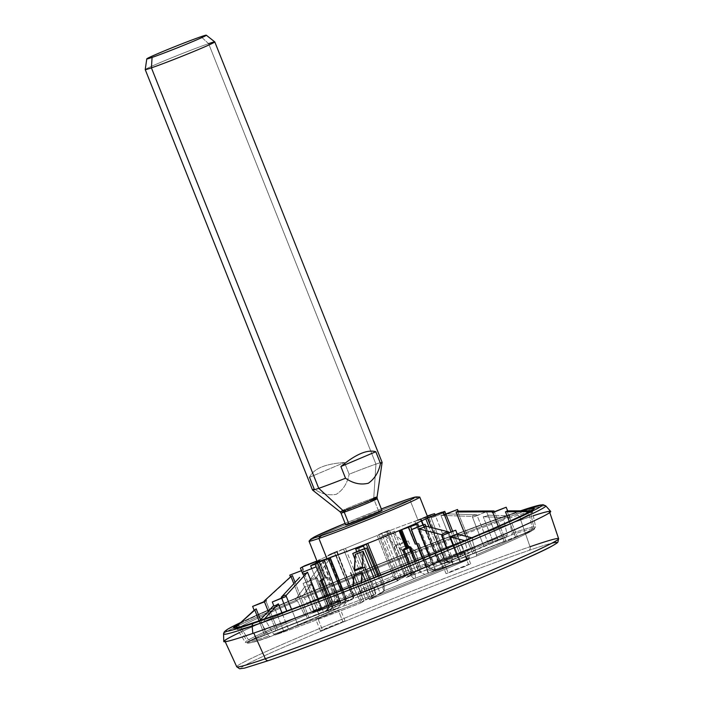 <?xml version="1.0" encoding="UTF-8"?>
<svg xmlns="http://www.w3.org/2000/svg" width="704" height="704" viewBox="0 0 704 704"><rect width="100%" height="100%" fill="white"/><g stroke="black" fill="none" stroke-linecap="round" stroke-linejoin="round"><path stroke-width="0.53" stroke-dasharray="3.52 2.64" d="M239.36 632.694A175.947 5.667 158.3 0 1 373.771 575.793A175.947 5.667 158.3 0 1 521.673 519.614A175.947 5.667 158.3 0 1 533.298 515.724M520.722 520.018A174.698 5.623 -21.7 0 0 294.862 608.265A174.698 5.623 -21.7 0 0 253.774 633.01A174.698 5.623 -21.7 0 0 479.635 544.773A174.698 5.623 -21.7 0 0 520.722 520.018A174.698 5.623 -21.7 0 0 337.726 590.436A174.698 5.623 -21.7 0 0 224.937 641.115A174.698 5.623 -21.7 0 0 253.774 633.01L253.774 633.01A174.698 5.623 -21.7 0 0 436.498 562.707A174.698 5.623 -21.7 0 0 549.569 511.931A174.698 5.623 -21.7 0 0 520.722 520.018L530.024 546.726L520.722 520.018M517.141 513.946A173.395 5.579 -21.7 0 0 336.547 583.414A173.395 5.579 -21.7 0 0 223.538 634.066A173.395 5.579 158.3 0 1 336.547 583.414A173.395 5.579 158.3 0 1 517.141 513.946A3.124 2.587 71 0 0 514.281 512.934A3.124 2.587 71 0 0 514.149 512.987A170.465 5.491 -21.7 0 0 240.821 622.45A170.465 5.491 158.3 0 1 514.149 512.987A170.465 5.491 158.3 0 1 520.529 510.822A170.465 5.491 -21.7 0 0 514.149 512.987A3.124 2.587 -109 0 1 514.281 512.934A3.124 2.587 -109 0 1 517.141 513.946A173.395 5.579 158.3 0 1 545.741 505.85A173.395 5.579 -21.7 0 0 517.141 513.946L521.673 519.614L517.141 513.946M223.758 641.502A175.947 5.667 158.3 0 1 338.422 590.102A175.947 5.667 158.3 0 1 521.673 519.614A175.947 5.667 158.3 0 1 550.686 511.403M254.769 609.963L256.159 608.854L266.226 634.339L250.378 640.534A154.669 4.981 158.3 0 1 305.598 615.393L314.767 612.242L304.876 586.67C306.381 586.705 308.642 585.754 311.661 583.801L321.922 609.215L312.752 612.366L311.45 611.45L304.33 597.898L301.734 596.077A161.955 5.21 158.3 0 1 406.701 553.511L406.261 553.766L399.546 548.161L407.669 544.993L418.044 570.363L420.922 568.63L414.955 550.282A161.955 5.21 158.3 0 1 505.208 516.578L503.202 517.422L483.234 516.771C486.526 516.252 488.092 515.715 487.925 515.152L498.282 540.549L511.526 534.934L512.222 533.245L508.596 518.32L509.978 514.941A161.955 5.21 158.3 0 1 522.588 510.814A161.955 5.21 -21.7 0 0 509.978 514.941L507.98 515.786A159.333 5.13 -21.7 0 0 503.202 517.422L505.208 516.578A161.955 5.21 -21.7 0 0 414.955 550.282L414.515 550.546A159.333 5.13 -21.7 0 0 406.261 553.766L406.701 553.511A161.955 5.21 -21.7 0 0 301.734 596.077L303.125 595.593A159.333 5.13 -21.7 0 0 296.226 598.514L294.835 598.99A161.955 5.21 -21.7 0 0 238.806 624.298A161.955 5.21 158.3 0 1 294.835 598.99L297.405 600.838A158.884 5.113 -21.7 0 0 240.416 626.78L236.65 625.486L240.416 626.78L248.494 639.892L240.416 626.78A158.884 5.113 -21.7 0 1 297.405 600.838L294.835 598.99L296.226 598.514L304.876 586.67L314.767 612.242L352.431 599.298A66.202 2.13 -21.7 0 0 334.022 607.534A17.107 0.554 -21.7 0 0 326.762 610.694L320.417 613.175L302.861 569.835L301.321 570.363L302.861 569.835L302.069 567.09L302.861 569.835L303.503 569.686L301.444 570.689L302.861 569.835L320.417 613.175L277.64 629.886L265.936 600.996L264.343 601.542L266.622 600.829L264.466 601.876L265.936 600.996L277.64 629.886L266.226 634.339L334.11 607.508A6.239 2.675 67.4 0 1 334.022 607.534A17.107 0.554 -21.7 0 0 326.762 610.694L330.81 605.854L326.762 610.694M238.146 624.897L239.043 624.545A159.333 5.13 -21.7 0 0 237.547 625.451A159.333 5.13 158.3 0 1 239.043 624.545L256.159 608.854L238.146 624.897M360.95 602.95L363.827 601.207L353.936 575.643L363.827 601.207L360.95 602.95L352.854 585.948L360.95 602.95A154.669 4.981 158.3 0 1 275.29 634.929L342.954 606.294A66.202 2.13 -21.7 0 0 375.672 594.07L373.683 595.267L356.734 551.69L373.683 595.267L365.904 599.958L354.605 570.909L365.904 599.958L361.9 601.797L375.672 594.07L375.663 591.51L375.672 594.07A66.202 2.13 -21.7 0 1 342.954 606.294L324.289 614.196L318.314 599.227L324.289 614.196L298.074 625.293L291.535 609.259L298.074 625.293L288.534 629.323L281.926 612.77L288.534 629.323L275.29 634.929L273.636 634.234L265.91 621.042L262.601 619.652L265.91 621.042A158.884 5.113 -21.7 0 0 354.297 588.042A158.884 5.113 -21.7 0 1 265.91 621.042L273.636 634.234A156.209 5.025 -21.7 0 0 360.228 601.902A156.209 5.025 158.3 0 1 273.636 634.234L275.22 634.955C297.062 627.352 325.635 616.686 360.941 602.95L360.95 602.95A154.669 4.981 158.3 0 1 275.29 634.929M362.657 567.758L374.458 596.614L376.394 596.033L372.39 597.863L365.517 580.985L372.39 597.863L380.169 593.182L373.868 577.702L380.169 593.182L384.173 591.342L374.458 596.614L362.657 567.758M355.3 554.374L371.615 596.517L355.3 554.374M364.54 548.636L376.068 576.831M358.486 547.052L375.663 591.51L373.217 588.174A59.963 1.927 158.3 0 1 346.254 598.242L345.778 602.668L340.982 590.55L345.778 602.668L342.954 606.294L345.778 602.668L346.254 598.242L342.91 589.802L346.254 598.242A59.963 1.927 158.3 0 0 373.217 588.174L357.456 547.395L373.217 588.174L375.663 591.51L358.486 547.052M446.978 548.134L453.35 564.626L459.95 562.355L453.332 545.494L459.95 562.355L435.204 570.856L429.167 555.474L435.204 570.856L424.934 574.394A17.107 0.554 -21.7 0 1 414.674 578.468A6.239 2.332 -112.4 0 1 410.15 573.408C412.57 575.458 413.934 574.913 414.26 571.771L412.377 570.698L411.118 571.19L408.25 563.974L411.118 571.19L410.15 573.408A59.963 1.927 158.3 0 1 384.234 583.862L384.234 590.726A66.202 2.13 -21.7 0 0 414.674 578.468A6.239 2.086 69 0 0 414.26 571.771L412.377 570.698L409.499 563.464L412.377 570.698L411.118 571.19L410.15 573.408C412.57 575.458 413.934 574.913 414.26 571.771L418.37 570.161L420.834 572.59L424.934 574.394L420.834 572.59L416.187 560.762L420.834 572.59L418.37 570.161L414.885 561.29L418.37 570.161L414.26 571.771A6.239 2.086 -111 0 1 414.674 578.468A6.239 2.332 67.6 0 1 410.15 573.408A59.963 1.927 158.3 0 1 384.234 583.862L384.182 588.183L379.086 575.634L384.182 588.183L384.234 590.726L382.246 591.932L384.234 590.726A66.202 2.13 -21.7 0 0 414.674 578.468A17.107 0.554 -21.7 0 0 424.934 574.394L428.604 573.126L411.734 529.505L428.604 573.126L453.35 564.626L442.103 535.542M419.778 497.121A59.585 1.918 -21.7 0 0 409.948 499.884L418.018 520.168A59.585 1.918 158.3 0 1 420.798 519.226A59.585 1.918 158.3 0 1 427.847 517.405A59.585 1.918 -21.7 0 0 420.798 519.226L437.422 559.654A59.963 1.927 158.3 0 1 444.365 557.867A59.963 1.927 158.3 0 1 444.198 558.131L427.654 517.678L444.198 558.131L446.873 561.37L452.082 561.73A66.202 2.13 -21.7 0 0 443.863 563.578L452.998 559.715L435.644 516.27L444.866 512.362L431.13 517.818L448.043 561.414L438.918 565.277A66.202 2.13 -21.7 0 0 406.199 577.5L408.179 576.303L390.553 532.972L394.513 531.159L387.561 533.667L380.785 536.624L382.738 536.026L399.626 579.647L397.637 580.844A66.202 2.13 -21.7 0 0 359.586 596.27L353.267 598.444L335.553 555.157L335.966 554.902L322.23 560.366L329.023 557.92L346.113 601.471L339.143 603.979L323.215 561.59L329.762 558.818L346.667 600.714L328.522 606.945L316.712 578.09L317.108 577.843L303.125 583.405L309.971 580.941L321.367 609.972L305.598 615.393L304.322 614.469L297.405 600.838L304.322 614.469A156.209 5.025 -21.7 0 0 248.494 639.892A156.209 5.025 158.3 0 1 304.322 614.469L305.598 615.393A154.669 4.981 158.3 0 0 250.378 640.534L248.494 639.892L250.378 640.534L266.226 634.339L260.462 619.749M421.238 518.98L427.434 516.358L421.238 518.98L439.366 563.059L437.422 559.654L420.798 519.226L421.238 518.98L439.366 563.059L437.422 559.654A59.963 1.927 158.3 0 1 444.365 557.867A59.963 1.927 158.3 0 1 444.198 558.131L446.873 561.37L428.842 517.273L446.873 561.37L452.082 561.73L463.012 557.462L452.082 561.73A66.202 2.13 -21.7 0 0 443.863 563.578L452.998 559.715L435.063 514.835L435.644 516.27L431.13 517.827L430.1 515.222L434.588 513.682L427.557 515.944L430.091 515.214L431.13 517.827L430.1 515.222M395.833 545.063L403.885 541.922L393.158 533.227L385.317 536.29L395.833 545.063L385.317 536.29L401.702 578.398L397.698 580.228L407.414 574.957L396.15 545.873L407.414 574.957L405.478 575.546L409.482 573.707L399.546 548.161L409.482 573.707L412.368 571.965L412.157 570.61A156.209 5.025 -21.7 0 0 311.45 611.45L312.752 612.366A154.669 4.981 158.3 0 1 412.368 571.965L407.123 556.213A158.884 5.113 -21.7 0 0 304.33 597.898L311.45 611.45A156.209 5.025 158.3 0 1 412.157 570.61L406.701 553.511L407.123 556.213A158.884 5.113 -21.7 0 0 304.33 597.898L301.734 596.077L303.125 595.593L311.661 583.801L321.922 609.215L328.891 606.707L312.752 612.366A154.669 4.981 158.3 0 1 412.368 571.965L401.702 578.398L385.317 536.29L393.158 533.227L410.256 575.054L419.971 569.774L415.967 571.613L404.21 542.722L408.188 540.91L394.205 546.471L396.15 545.873L395.833 545.063L403.885 541.922L393.158 533.227L410.256 575.054L412.192 574.464L408.179 576.303L389.497 530.385L386.496 531.819L404.554 575.916L404.087 571.912A59.963 1.927 158.3 0 1 431.042 561.845L434.438 564.749L416.75 520.52L427.31 516.05L414.814 521.277A59.585 1.918 158.3 0 1 418.018 520.168L409.948 499.884A59.585 1.918 -21.7 0 0 347.574 523.882A59.585 1.918 -21.7 0 0 309.056 541.182M324.042 578.662L317.011 561.29L324.042 578.67L322.502 579.207L316.193 563.086L322.502 579.207L320.804 579.867L319.37 581.425L323.673 579.911L331.786 600.794L331.382 602.721C332.939 605.158 333.467 605 332.957 602.237A59.963 1.927 158.3 0 0 339.874 600.433L340.85 604.366L338.008 607.992L340.85 604.366L323.743 559.891L340.85 604.366L340.71 602.105L324.183 559.645L339.874 600.433A59.963 1.927 158.3 0 1 332.957 602.237L323.928 578.794A59.743 1.927 158.3 0 1 324.042 578.67L317.275 561.22A59.585 1.918 -21.7 0 0 317.126 561.466A59.585 1.918 158.3 0 1 317.275 561.22A59.585 1.918 158.3 0 1 319.352 559.97A59.585 1.918 158.3 0 1 336.802 552.042A59.585 1.918 158.3 0 1 345.444 548.381A59.585 1.918 158.3 0 1 377.186 535.515A59.585 1.918 158.3 0 1 387.526 531.467A59.585 1.918 158.3 0 1 414.814 521.277A59.585 1.918 158.3 0 1 418.018 520.168M270.336 636.636A154.669 4.981 158.3 0 1 248.82 641.476L246.937 640.825L238.911 627.686A158.884 5.113 -21.7 0 0 237.248 629.279L245.335 642.374A156.209 5.025 158.3 0 1 246.937 640.825A156.209 5.025 -21.7 0 0 245.335 642.374A156.209 5.025 -21.7 0 0 268.699 635.932L261.114 622.697L268.699 635.932A156.209 5.025 158.3 0 1 245.335 642.374C246.981 644.142 255.288 642.242 270.266 636.662L268.699 635.932L270.336 636.636L283.589 631.03L273.671 605.475L283.589 631.03L328.874 611.855L319.343 615.894L302.993 573.769L319.343 615.894L270.336 636.636A154.669 4.981 158.3 0 1 248.82 641.476L325.204 611.626A17.107 0.554 -21.7 0 0 329.446 610.298A6.239 6.239 131.1 0 0 332.957 602.237L332.79 601.85M317.979 618.675L335.122 611.978L338.237 610.104L321.094 616.801L317.979 618.675L340.428 609.488L338.237 610.104L342.848 621.694L345.039 621.078L322.59 630.265L317.979 618.675L322.59 630.265L325.706 628.39L342.848 621.694L339.733 623.568L320.399 630.881L342.848 621.694L338.237 610.104L324.359 615.446L315.788 619.291L317.979 618.675M328.874 611.855L311.634 568.392L328.874 611.855L338.008 607.992L328.874 611.855M327.879 595.584L333.819 610.157L327.879 595.584M316.158 566.834L315.119 564.23M323.875 578.811A0.933 0.59 69.8 0 0 323.673 579.911L320.478 581.02L329.226 603.451L320.478 581.02A0.933 0.889 -106.1 0 1 320.954 579.814L319.37 581.425L320.478 581.02A0.933 0.889 -106.1 0 1 320.954 579.814L323.928 578.794A59.743 1.927 158.3 0 1 324.042 578.67L323.488 578.838L317.161 562.672L323.488 578.838L320.804 579.867L323.875 578.811A0.933 0.59 69.8 0 0 323.673 579.911L324.227 579.735L332.323 600.618L331.382 602.721A6.239 4.602 -109.7 0 1 329.446 610.298A66.202 2.13 -21.7 0 0 338.008 607.992A66.202 2.13 -21.7 0 1 329.446 610.298A6.239 4.602 70.3 0 0 331.382 602.721L329.226 603.451L329.27 606.786L325.204 611.626L307.454 618.57L293.814 583.695L307.454 618.57L248.82 641.476L246.937 640.825L238.911 627.686A158.884 5.113 -21.7 0 0 237.248 629.279A158.884 5.113 -21.7 0 0 261.114 622.697L257.822 621.289L261.114 622.697A158.884 5.113 -21.7 0 1 237.248 629.279L235.224 627.968M281.635 598.013L286.783 611.002M286.29 596.402L285.947 595.549M259.002 620.787L264.669 635.281L259.002 620.787M268.259 611.318L276.082 630.819L268.259 611.318M254.69 609.743L254.162 610.35M295.073 582.331L309.003 617.628L292.415 575.608L265.619 600.178L265.936 600.996M302.773 574.006L318.859 614.108L302.773 574.006M291.069 576.673L290.47 576.946M290.99 576.47L264.158 601.066L266.103 599.544L266.622 600.829M316.941 560.991L323.963 578.318L320.839 580.536L330.81 605.854L331.03 602.369L334.286 600.97L334.954 598.884L335.852 598.497L327.712 577.641L326.797 578.037L326.718 577.095L322.265 578.987L325.134 577.843L318.261 560.454L316.941 560.991M303.503 569.686L302.394 566.887L302.808 566.65L302.306 566.931M319.37 581.425L329.27 606.786L319.37 581.425M317.275 561.22A59.585 1.918 158.3 0 1 319.352 559.97L326.137 577.403A59.743 1.927 158.3 0 1 326.788 577.069L322.538 578.864A0.933 0.713 -113.9 0 0 322.212 579.973L331.03 602.369L322.212 579.973L326.797 578.037L334.954 598.884L326.797 578.037L320.839 580.536L322.538 578.864A0.933 0.713 -113.9 0 0 322.212 579.973L320.839 580.536L330.81 605.854L331.03 602.369L334.286 600.97A6.239 2.675 67.4 0 1 334.11 607.508A6.239 2.675 -112.6 0 0 334.286 600.97L334.954 598.884L335.852 598.497L337.093 599.746A59.963 1.927 158.3 0 1 352.493 592.83L354.165 596.35L352.431 599.298L346.113 601.471L328.02 555.315L343.543 549.12L361.284 593.331L359.586 596.27L397.637 580.844A66.202 2.13 -21.7 0 0 359.586 596.27L361.284 593.331L361.706 588.931L345.444 548.381L336.063 551.69A75.126 2.42 -21.7 0 0 329.578 554.435L336.063 551.69A75.126 2.42 -21.7 0 0 329.578 554.435L337.058 551.866L354.165 596.35L336.802 552.042A59.585 1.918 158.3 0 1 345.444 548.381L343.543 549.12L361.284 593.331L361.706 588.931A59.963 1.927 158.3 0 1 393.061 576.215L377.186 535.515A59.585 1.918 -21.7 0 0 345.444 548.381L361.706 588.931A59.963 1.927 158.3 0 1 393.061 576.215L397.637 580.844L399.626 579.647L381.726 533.421L388.846 530.402A75.126 2.42 -21.7 0 0 381.084 533.438L388.846 530.402A75.126 2.42 -21.7 0 0 381.084 533.438L378.734 534.855L396.035 579.242L397.637 580.844M329.578 554.435L336.802 552.042A59.585 1.918 -21.7 0 0 319.352 559.97L326.137 577.403L325.134 577.843L318.261 560.454L318.771 560.234L325.565 577.658L318.771 560.234L317.09 560.93L323.963 578.318L326.137 577.403A59.743 1.927 158.3 0 1 326.788 577.069L327.712 577.641L326.797 578.037L326.718 577.095L322.221 579.005M323.778 578.741L317.495 562.531L324.042 578.67M317.539 562.514L332.957 602.237L332.323 600.618L331.786 600.794L323.673 579.911L324.227 579.735L323.928 578.794M323.673 579.911L324.227 579.735L332.323 600.618L331.786 600.794M332.957 602.237C333.467 605 332.939 605.158 331.382 602.721L329.226 603.451L329.27 606.786L325.204 611.626A17.107 0.554 -21.7 0 0 329.446 610.298A6.239 6.239 -48.9 0 0 332.957 602.237M309.663 580.131C312.62 578.134 314.864 577.183 316.386 577.28L329.762 558.818L323.215 561.59L309.663 580.131C312.62 578.134 314.864 577.183 316.386 577.28L329.762 558.818L346.667 600.714L328.522 606.945L316.712 578.09L309.971 580.941L309.663 580.131L323.215 561.59L339.513 603.742L321.367 609.972L309.971 580.941L316.712 578.09L309.971 580.941M359.586 596.27L346.667 600.714L353.637 598.206L334.506 552.57L336.063 551.69M336.802 552.042L352.493 592.83L337.058 551.866M326.788 577.069L327.712 577.641L335.852 598.497L337.093 599.746C337.198 602.747 336.266 603.161 334.286 600.97C336.266 603.161 337.198 602.747 337.093 599.746A6.239 5.738 64 0 1 334.453 607.35A6.239 5.738 64 0 1 334.022 607.534A6.239 2.675 -112.6 0 0 334.11 607.508L334.453 607.35A6.239 5.738 -116 0 0 337.093 599.746A59.963 1.927 158.3 0 1 352.493 592.83L354.165 596.35L352.431 599.298A66.202 2.13 -21.7 0 0 334.022 607.534A6.239 5.738 -116 0 0 334.453 607.35L352.431 599.298M311.661 583.801C308.642 585.754 306.381 586.705 304.876 586.67L296.226 598.514A159.333 5.13 158.3 0 1 303.125 595.593L311.661 583.801M381.084 533.438L377.186 535.515A59.585 1.918 158.3 0 1 387.526 531.467L386.496 531.819L404.554 575.916L406.199 577.5L415.967 571.613L404.21 542.722L396.15 545.873M406.199 577.5L438.918 565.277L434.438 564.749L431.042 561.845L414.814 521.277L416.75 520.52L434.438 564.749L438.918 565.277A66.202 2.13 -21.7 0 0 406.199 577.5L404.554 575.916L404.087 571.912A59.963 1.927 158.3 0 1 431.042 561.845L414.814 521.277A59.585 1.918 -21.7 0 0 387.526 531.467L404.087 571.912L387.526 531.467L386.496 531.819L388.846 530.402M377.186 535.515L393.061 576.215L396.035 579.242L378.734 534.855L377.186 535.515M404.386 575.573L386.496 531.819M420.922 568.63A154.669 4.981 158.3 0 1 506.581 536.642L448.043 561.414L457.582 557.383L440.924 515.381C444.066 514.87 445.579 514.351 445.456 513.823L462.528 555.676L488.752 544.579L477.18 515.618L486.508 511.658L472.516 517.22L483.798 546.278L506.581 536.642L507.285 534.943L503.8 519.974A158.884 5.113 -21.7 0 0 415.413 552.974L414.955 550.282L414.515 550.546L407.669 544.993L418.044 570.363L420.922 568.63A154.669 4.981 158.3 0 1 506.581 536.642L507.285 534.943A156.209 5.025 -21.7 0 0 420.693 567.283A156.209 5.025 158.3 0 1 507.285 534.943L503.8 519.974A158.884 5.113 -21.7 0 0 415.413 552.974L420.922 568.63M443.634 561.466L460.777 554.77L463.892 552.895L446.75 559.592L443.634 561.466L466.083 552.279L463.892 552.895L468.503 564.485L470.694 563.869L448.246 573.056L443.634 561.466L448.246 573.056L451.361 571.182L468.503 564.485L465.388 566.359L446.054 573.672L468.503 564.485L463.892 552.895L450.014 558.228L441.443 562.082L443.634 561.466M407.669 544.993L399.546 548.161L406.261 553.766A159.333 5.13 158.3 0 1 414.515 550.546L407.669 544.993M505.208 516.578L503.8 519.974L505.208 516.578M486.508 511.658L487.925 515.152C488.092 515.715 486.526 516.252 483.234 516.771L493.337 542.247L483.234 516.771L503.202 517.422A159.333 5.13 158.3 0 1 507.98 515.786L487.925 515.152L498.282 540.549L488.752 544.579L477.18 515.618L472.516 517.229L472.199 516.41L440.924 515.381L457.582 557.383L483.798 546.278L472.516 517.22L477.18 515.618L472.516 517.22L472.199 516.41C472.023 515.786 473.581 515.249 476.854 514.809L445.456 513.823L462.528 555.676L452.998 559.715L511.526 534.934A154.669 4.981 158.3 0 1 533.051 530.094L463.012 557.462L474.417 553.001L457.459 511.13L458.269 511.377M443.863 563.578L439.366 563.059L443.555 563.702L450.393 561.642C448.307 560.912 447.894 563.094 444.365 557.867L427.847 517.405M438.918 565.277L448.043 561.414L431.13 517.818L435.644 516.27L431.13 517.818M456.034 511.984C458.418 511.641 458.894 511.359 457.459 511.13L474.417 553.001L505.789 540.751L494.34 511.755L505.789 540.751L517.202 536.29L506.915 510.884L517.202 536.29L533.051 530.094L533.975 528.352A156.209 5.025 -21.7 0 0 535.603 526.856A156.209 5.025 -21.7 0 0 512.222 533.245L511.526 534.934A154.669 4.981 158.3 0 1 533.051 530.094L533.975 528.352L530.798 513.33A158.884 5.113 -21.7 0 0 532.488 511.79A158.884 5.113 -21.7 0 0 508.596 518.32L512.222 533.245A156.209 5.025 158.3 0 1 535.603 526.856A156.209 5.025 158.3 0 1 533.975 528.352L530.798 513.33L532.655 509.837L530.798 513.33A158.884 5.113 -21.7 0 0 532.488 511.79A158.884 5.113 -21.7 0 0 508.596 518.32L509.978 514.941L507.98 515.786L487.925 515.152M533.051 530.094L535.603 526.856L532.488 511.79L533.051 509.45L532.127 510.11M504.231 541.684L498.23 526.319L504.231 541.684L515.645 537.231L461.454 558.395L451.062 531.819L461.454 558.395L504.231 541.684M506.915 510.884L507.786 511.157L506.915 510.884M531.494 531.036L515.645 537.231L509.282 521.374L515.645 537.231L531.494 531.036A154.669 4.981 158.3 0 1 476.274 556.178L432.08 571.366A17.107 0.554 -21.7 0 0 435.688 569.571A66.202 2.13 -21.7 0 0 450.534 562.663L461.454 558.395L450.534 562.663L445.324 562.302L450.534 562.663A66.202 2.13 -21.7 0 1 435.688 569.571A6.239 4.479 66.4 0 1 429.185 565.356L427.346 564.326L418.88 543.594L417.243 543.294A59.743 1.927 158.3 0 1 415.65 543.981L408.593 526.645L415.65 543.981L415.166 544.201L408.109 526.874L415.052 544.262L417.63 544.394L427.944 569.58L432.08 571.366L442.728 567.6L425.234 526.011L442.35 567.829L476.3 556.169C505.155 543.884 523.618 535.48 531.696 530.939L532.426 529.285L529.294 514.237L531.15 510.743L529.294 514.237L532.426 529.285A156.209 5.025 158.3 0 1 476.599 554.708L472.314 540.179A158.884 5.113 -21.7 0 0 529.294 514.237A158.884 5.113 -21.7 0 1 472.314 540.179L472.965 537.24L472.314 540.179L476.599 554.708A156.209 5.025 -21.7 0 0 532.426 529.285L531.494 531.036A154.669 4.981 158.3 0 1 476.274 556.178L476.599 554.708L476.274 556.178M465.766 536.246L472.859 553.942L465.766 536.246M445.843 513.973L452.646 531.221M427.566 565.99L427.61 566.122C429.185 568.462 429.704 568.207 429.185 565.356A59.963 1.927 158.3 0 0 442.191 559.337L445.324 562.302L431.235 527.525L445.324 562.302L442.191 559.337L429.079 526.979L442.191 559.337A59.963 1.927 158.3 0 1 429.185 565.356A6.239 4.479 -113.6 0 0 435.688 569.571A6.239 6.23 32.1 0 1 427.61 566.122L426.633 566.658L417.516 544.386A0.933 0.836 -115.4 0 0 416.39 543.814L417.243 543.294A59.743 1.927 158.3 0 1 415.65 543.981L417.252 543.294A0.933 0.933 -94 0 1 418.458 543.805L417.516 544.386L418.519 543.814L427.61 566.122C429.185 568.462 429.704 568.207 429.185 565.356L426.923 564.538L418.458 543.805L418.88 543.594L427.61 566.122A6.239 6.23 -147.9 0 0 435.688 569.571A17.107 0.554 -21.7 0 1 432.08 571.366L427.944 569.58L417.63 544.394L427.134 568.286L426.633 566.658L427.61 566.122L426.914 564.538L427.346 564.326L426.923 564.538L418.449 543.805L418.88 543.594L417.243 543.294A0.933 0.933 -94 0 1 418.458 543.805L417.534 543.224L418.519 543.814L427.513 565.866M456.72 533.958L467.104 559.328L456.72 533.958M448.835 532.69L460.504 561.598L448.835 532.69M418.255 526.742L435.758 570.099L418.255 526.742M408.188 526.909L415.272 544.227L408.188 526.909M416.249 543.884L417.516 544.386A0.933 0.836 -115.4 0 0 416.39 543.814L416.706 543.902M415.052 544.262L407.977 526.944L415.272 544.227M459.95 562.355L469.119 559.205A154.669 4.981 158.3 0 1 369.503 599.606L372.39 597.863L369.494 599.606L362.586 584.795A158.884 5.113 -21.7 0 0 465.379 543.118L466.066 540.153L465.379 543.118L469.462 557.726L465.379 543.118A158.884 5.113 -21.7 0 1 362.586 584.795L361.108 582.718L368.764 598.567A156.209 5.025 -21.7 0 0 469.462 557.726A156.209 5.025 158.3 0 1 368.764 598.567L369.503 599.606A154.669 4.981 158.3 0 0 469.119 559.205L469.462 557.726L469.119 559.205L459.95 562.355M369.494 599.606C405.337 585.543 438.557 572.079 469.154 559.196L469.119 559.205M384.234 583.862L380.644 575.018L384.234 583.862M444.418 514.826L443.775 514.976L444.418 514.826M492.879 512.635L492.193 512.802L492.879 512.635M476.854 514.809L445.456 513.823C445.579 514.351 444.066 514.87 440.924 515.381L472.199 516.41C472.023 515.786 473.581 515.249 476.854 514.809L477.18 515.618M389.497 530.385L390.553 532.972L382.738 536.026L381.726 533.421M390.553 532.972L382.738 536.026L390.553 532.972M403.885 541.922L404.21 542.722M334.506 552.57L335.553 555.157L329.023 557.92L328.02 555.315L334.506 552.57M335.553 555.157L329.023 557.92L335.553 555.157M316.386 577.28L316.712 578.09M381.348 508.974A54.595 1.76 -21.7 0 0 345.118 523.389A54.595 1.76 158.3 0 1 381.348 508.974M309.082 541.077A59.585 1.918 158.3 0 1 348.806 523.38A59.585 1.918 158.3 0 1 409.948 499.884A8.765 7.269 71 0 0 405.944 499.902A8.765 7.269 -109 0 1 409.948 499.884A59.585 1.918 158.3 0 1 419.69 497.068M345.726 524.911A19.501 0.625 158.3 0 1 358.327 519.253A19.501 0.625 158.3 0 1 378.743 511.403A19.501 0.625 -21.7 0 0 348.691 523.362M378.743 511.403L374.026 499.55A19.501 0.625 -21.7 0 0 353.61 507.399A19.501 0.625 -21.7 0 0 341.009 513.058A19.501 0.625 -21.7 0 1 353.61 507.399A19.501 0.625 -21.7 0 1 374.026 499.55L378.743 511.403A19.501 0.625 158.3 0 1 381.955 510.497M377.238 498.643A19.501 0.625 -21.7 0 0 374.026 499.55A3.115 2.587 -109 0 1 373.762 497.966A19.914 0.642 158.3 0 1 377.054 497.05M382.122 462.405A37.435 1.206 -21.7 0 0 375.936 464.121L373.762 497.966L375.936 464.121A37.435 1.206 158.3 0 1 382.114 462.378M145.226 69.573A37.435 1.206 158.3 0 1 169.734 58.599A37.435 1.206 158.3 0 1 208.613 43.648L375.936 464.121L208.613 43.648A37.435 1.206 -21.7 0 0 169.426 58.722A37.435 1.206 -21.7 0 0 145.226 69.59M309.531 477.303C313.535 468.714 325.186 463.786 344.476 462.51L349.14 474.214A37.435 1.206 158.3 0 1 375.936 464.121A37.435 1.206 -21.7 0 0 349.14 474.214L344.476 462.51C325.186 463.786 313.535 468.714 309.531 477.303L344.476 462.51L309.531 477.303L314.186 489.007C321.42 493.953 328.786 495.722 336.274 494.305C343.042 490.098 347.327 483.402 349.14 474.214C347.327 483.402 343.042 490.098 336.274 494.305C328.786 495.722 321.42 493.953 314.186 489.007A37.435 1.206 158.3 0 0 312.55 490.063M373.762 497.966A19.914 0.642 158.3 0 0 352.757 506.053A19.914 0.642 158.3 0 0 340.05 511.773A19.914 0.642 158.3 0 1 352.757 506.053A19.914 0.642 158.3 0 1 373.762 497.966A3.115 2.587 71 0 0 374.026 499.55M208.613 43.648L201.027 36.696L208.613 43.648A37.435 1.206 158.3 0 1 214.773 41.888M530.024 546.726A3.115 2.587 -109 0 1 528.739 550.475A3.115 2.587 71 0 0 530.024 546.726A173.219 5.579 -21.7 0 0 348.586 616.537A173.219 5.579 -21.7 0 0 236.746 666.794A173.219 5.579 158.3 0 1 348.586 616.537A173.219 5.579 158.3 0 1 530.024 546.726A173.219 5.579 158.3 0 1 558.624 538.701M268.814 660.493A170.104 5.474 158.3 0 1 308.818 636.398A170.104 5.474 158.3 0 1 528.739 550.475A170.104 5.474 158.3 0 1 488.734 574.578A170.104 5.474 158.3 0 1 268.814 660.493A170.104 5.474 158.3 0 1 308.818 636.398A170.104 5.474 158.3 0 1 528.739 550.475A170.104 5.474 158.3 0 1 551.892 543.162M240.838 622.433L291.782 599.922L380.213 563.675L462.15 531.881L520.511 510.822M353.619 580.457L361.9 601.797M369.6 579.383L376.394 596.033M354.983 559.222L369.679 597.106M377.951 576.083L384.173 591.342M422.946 524.946L437.818 561.106M324.368 559.592L340.604 601.806M358.512 547.026L375.549 591.131M332.816 601.911L332.323 600.618M317.108 577.843L328.891 606.707M303.125 583.405L314.398 612.48M335.966 554.902L353.637 598.206M322.23 560.366L339.143 603.979M353.936 595.021L337.313 551.795M408.188 540.91L419.971 569.774M394.205 546.471L405.478 575.546M394.513 531.159L412.192 574.464M380.785 536.624L397.698 580.228M381.172 533.394L388.934 530.358M444.866 512.362L445.474 513.858M444.303 558.404L427.654 517.686M446.556 548.31L452.98 564.863M457.274 534.098L467.474 559.09M422.374 558.246L428.234 573.364M425.814 526.152L442.728 567.6M416.856 543.954L427.064 568.119M407.933 526.979L415.008 544.298M443.775 514.976L442.666 512.186M492.193 512.802L491.682 511.518M470.694 563.869L466.083 552.279M446.054 573.672L441.443 562.082M345.039 621.078L340.428 609.488M320.399 630.881L315.788 619.291M345.118 523.389L381.348 508.966M224.937 641.115L225.218 641.731M549.569 511.931L549.78 512.574"/><path stroke-width="1.06" d="M533.298 515.724A175.947 5.667 158.3 0 1 470.703 548.583A175.947 5.667 158.3 0 1 252.815 633.415A175.947 5.667 158.3 0 1 239.36 632.694M520.511 510.822L542.925 504.662L545.741 505.85L550.686 511.403A175.947 5.667 158.3 0 1 437.897 562.179A175.947 5.667 158.3 0 1 252.815 633.415L252.182 626.094A173.395 5.579 -21.7 0 0 434.579 555.887A173.395 5.579 -21.7 0 0 545.741 505.85A173.395 5.579 158.3 0 1 434.579 555.887A173.395 5.579 158.3 0 1 252.182 626.094A3.124 2.587 -109 0 1 253.66 623.242A170.465 5.491 -21.7 0 0 469.11 539.22A170.465 5.491 -21.7 0 0 520.529 510.822A170.465 5.491 158.3 0 1 469.11 539.22A170.465 5.491 158.3 0 1 253.66 623.242A170.465 5.491 158.3 0 1 240.821 622.45A170.465 5.491 -21.7 0 0 253.66 623.242A3.124 2.587 71 0 0 252.182 626.094A173.395 5.579 158.3 0 1 223.538 634.066A173.395 5.579 -21.7 0 0 252.182 626.094L252.815 633.415A175.947 5.667 158.3 0 1 223.758 641.502L223.564 633.556L224.444 631.62L227.841 629.077L240.838 622.433M235.224 627.968C236.702 628.056 244.288 625.812 257.972 621.236L257.822 621.289A161.955 5.21 158.3 0 1 235.154 626.393L237.547 625.451L235.154 626.393A161.955 5.21 -21.7 0 0 257.822 621.289L259.829 620.444A159.333 5.13 -21.7 0 0 264.598 618.798L262.601 619.652A161.955 5.21 -21.7 0 0 352.854 585.948L353.285 585.684A159.333 5.13 -21.7 0 0 361.539 582.454L361.108 582.718A161.955 5.21 -21.7 0 0 466.066 540.153L464.684 540.628A159.333 5.13 -21.7 0 0 471.583 537.715L472.965 537.24A161.955 5.21 -21.7 0 0 531.15 510.743L528.757 511.676A159.333 5.13 -21.7 0 0 530.262 510.778L532.655 509.837A161.955 5.21 -21.7 0 0 522.588 510.814A161.955 5.21 158.3 0 1 532.655 509.837L533.051 509.45M238.806 624.298A161.955 5.21 -21.7 0 0 236.65 625.486L238.146 624.897L236.65 625.486A161.955 5.21 158.3 0 1 238.806 624.298M262.865 619.555L262.733 619.599C285.622 611.635 315.665 600.415 352.871 585.939L353.936 575.643L362.05 572.466L353.936 575.643L353.285 585.684A159.333 5.13 158.3 0 0 361.539 582.454L362.05 572.466L365.517 580.985L362.05 572.466L361.108 582.718A161.955 5.21 158.3 0 0 466.066 540.153L464.684 540.628L449.935 536.826L453.332 545.494L449.935 536.826C453.464 536.166 455.726 535.207 456.72 533.958C455.726 535.207 453.464 536.166 449.935 536.826L464.684 540.628A159.333 5.13 158.3 0 0 471.583 537.715L456.72 533.958L471.583 537.715L472.903 537.258C503.378 524.286 522.667 515.513 530.754 510.937L528.757 511.676L505.437 511.773L509.282 521.374L505.437 511.773C507.945 511.438 508.438 511.139 506.915 510.884C508.438 511.139 507.945 511.438 505.437 511.773L528.757 511.676A159.333 5.13 158.3 0 0 530.262 510.778L508.367 510.884M354.605 570.909L364.61 567.16L362.657 567.758L362.331 566.949L363.132 551.311L355.3 554.374L363.132 551.311L373.868 577.702L363.132 551.311L362.331 566.949L354.288 570.09L355.3 554.374L354.605 570.909L354.288 570.09L362.331 566.949L362.657 567.758L354.605 570.909M376.068 576.831L364.54 548.636L356.734 551.69L355.722 549.085L356.734 551.69L352.766 553.502L366.502 548.038L364.54 548.636L363.493 546.049L355.722 549.085L358.486 547.052L356.136 548.46A75.126 2.42 -21.7 0 0 363.898 545.433L366.247 544.016L379.086 575.634L366.247 544.016L367.796 543.356A59.585 1.918 158.3 0 1 357.456 547.395L358.486 547.052L357.456 547.395A59.585 1.918 158.3 0 1 330.158 557.586A59.585 1.918 158.3 0 1 326.964 558.703L318.894 538.428A59.585 1.918 -21.7 0 0 381.26 514.43A59.585 1.918 -21.7 0 0 419.778 497.121L427.847 517.405A59.585 1.918 158.3 0 1 427.654 517.678A59.585 1.918 158.3 0 1 425.779 518.813A59.585 1.918 158.3 0 1 408.593 526.645A59.585 1.918 158.3 0 1 399.062 530.684A59.585 1.918 158.3 0 1 367.796 543.356A59.585 1.918 158.3 0 1 357.456 547.395A59.585 1.918 -21.7 0 1 330.158 557.586A59.585 1.918 158.3 0 1 326.964 558.703A59.585 1.918 158.3 0 1 324.183 559.645A59.585 1.918 158.3 0 1 317.126 561.466A59.585 1.918 -21.7 0 0 324.183 559.645L312.937 564.467A75.126 2.42 -21.7 0 0 317.425 562.918L330.158 557.586L342.91 589.802L330.158 557.586L328.231 558.351L340.982 590.55L328.231 558.351L310.631 565.787L323.743 559.891M364.54 548.636L356.734 551.69L364.54 548.636L363.493 546.049L355.722 549.085L356.136 548.46A75.126 2.42 -21.7 0 0 363.898 545.433L367.796 543.356A59.585 1.918 -21.7 0 0 399.062 530.684L401.702 529.654L408.531 547.078L410.881 547.246L416.187 560.762L410.881 547.246L409.517 546.735L407.502 547.466L400.655 530.042L408.918 527.173L401.702 529.654L408.531 547.078L406.006 548.064A59.743 1.927 158.3 0 1 404.105 548.856L409.517 546.735L414.885 561.29L409.552 547.756L404.105 549.877L404.158 548.83L402.846 550.378L404.105 549.877L409.499 563.464L404.105 549.877L410.881 547.246L409.552 547.756L409.13 546.894L404.158 548.83L404.105 549.877L402.846 550.378L408.25 563.974L402.846 550.378L404.105 548.856A59.743 1.927 158.3 0 0 406.006 548.064L399.062 530.684L406.006 548.064L406.965 547.668L400.039 530.288L406.965 547.668L407.502 547.466L400.655 530.042L399.062 530.684A59.585 1.918 158.3 0 0 408.593 526.645A59.585 1.918 -21.7 0 0 425.779 518.813L427.425 518.118L431.235 527.525L427.425 518.118L440.361 513.066L425.779 518.813L429.079 526.979L425.779 518.813A59.585 1.918 158.3 0 0 427.654 517.678A59.585 1.918 -21.7 0 0 427.847 517.405L427.935 517.607M420.798 519.226L421.238 518.98L420.798 519.226A59.585 1.918 158.3 0 0 418.018 520.168M427.434 516.358L432.045 514.404A75.126 2.42 -21.7 0 0 427.557 515.944L428.199 515.698L427.557 515.944A75.126 2.42 -21.7 0 1 432.045 514.404L427.434 516.358M317.539 562.514L309.056 541.182A59.585 1.918 -21.7 0 0 318.894 538.428L326.964 558.703A59.585 1.918 158.3 0 1 324.183 559.645M315.119 564.247L316.158 566.843L302.421 572.299L316.158 566.843L327.879 595.584L315.119 564.247L317.425 562.918A75.126 2.42 -21.7 0 1 312.937 564.467L310.631 565.787L311.634 568.392L310.631 565.787L315.119 564.23M318.314 599.227L307.525 572.211C304.858 573.918 303.345 574.438 302.993 573.769C303.345 574.438 304.858 573.918 307.525 572.211L285.974 595.602C285.586 594.827 284.029 595.355 281.318 597.203L299.649 577.386L281.318 597.203L281.635 598.013L281.318 597.203C284.029 595.355 285.586 594.827 285.974 595.602L307.525 572.211L318.314 599.227M286.783 611.002L281.635 598.013L272.307 601.973L286.29 596.411L285.947 595.54M291.535 609.259L286.29 596.411L291.535 609.259M281.926 612.77L278.37 603.856C275.59 605.66 274.023 606.197 273.671 605.475C274.023 606.197 275.59 605.66 278.37 603.856L281.926 612.77M272.307 601.973L273.671 605.475M281.635 598.013L286.29 596.411L281.635 598.013L286.29 596.402L285.974 595.602M352.854 585.948A161.955 5.21 158.3 0 1 262.601 619.652L264.598 618.798L278.37 603.856L264.598 618.798A159.333 5.13 158.3 0 1 259.829 620.444L273.046 606.144L259.829 620.444L257.822 621.289M235.154 626.393L238.911 627.686L235.154 626.393M254.69 609.743L259.002 620.787L254.69 609.743L237.547 625.451L256.159 608.854L260.462 619.749M264.343 601.542L252.63 606.399L264.466 601.876L268.259 611.318L264.158 601.066L290.99 576.47L293.814 583.695L290.99 576.47L264.158 601.066L264.343 601.542M290.99 576.47L292.415 575.608L295.073 582.331M301.84 567.23L300.432 568.084L301.444 570.689L289.775 575.15L301.444 570.689L302.773 574.006L300.432 568.084L304.621 565.796L316.941 560.991L304.621 565.796A75.126 2.42 -21.7 0 0 303.213 566.65L315.674 561.783L316.193 563.086L315.674 561.783L317.275 561.22M317.011 561.29L317.161 562.672L316.668 561.414L303.213 566.65A75.126 2.42 -21.7 0 1 304.621 565.796L302.069 567.09M319.352 559.97L318.771 560.234L319.352 559.97M434.588 513.682L432.045 514.404L434.588 513.682L435.063 514.835L434.588 513.682M428.199 515.698L432.045 514.404M532.655 509.837L530.262 510.778L506.915 510.884M491.682 511.518L492.554 511.834C491.031 511.509 491.524 511.218 494.014 510.946C491.524 511.218 491.031 511.509 492.554 511.834L456.034 511.984C458.418 511.641 458.894 511.359 457.459 511.13L494.014 510.946L494.34 511.755L492.879 512.635L492.554 511.834L498.23 526.319L492.879 512.635L506.185 507.232L494.34 511.755L494.014 510.946L463.549 511.095M456.034 511.984L465.766 536.246L456.034 511.984L492.554 511.834M445.843 513.973L444.418 514.826L451.062 531.819L444.418 514.826L457.512 509.511L445.843 513.973L444.787 511.386C442.578 512.01 442.103 512.292 443.379 512.239L440.361 513.066A75.126 2.42 -21.7 0 0 441.769 512.222L427.654 517.678L441.769 512.222A75.126 2.42 -21.7 0 1 440.361 513.066L443.379 512.239L444.418 514.826L443.379 512.239C442.103 512.292 442.578 512.01 444.787 511.386L445.843 513.973L444.347 514.65L445.843 513.973L452.646 531.221M530.869 510.875L531.15 510.743A161.955 5.21 158.3 0 1 472.965 537.24M442.103 535.542L455.69 530.226L448.835 532.69L448.51 531.881L425.234 526.011C424.257 527.199 422.074 528.123 418.686 528.783L429.167 555.474L418.686 528.783C422.074 528.123 424.257 527.199 425.234 526.011L448.51 531.881C444.99 532.47 442.746 533.421 441.786 534.732L418.686 528.783L441.786 534.732L442.103 535.542L441.786 534.732C442.746 533.421 444.99 532.47 448.51 531.881L448.835 532.69L442.103 535.542L448.835 532.69L442.103 535.542L446.978 548.134M408.188 526.909L415.404 524.427A75.126 2.42 -21.7 0 1 408.918 527.173L417.199 524.154L418.255 526.742L411.734 529.505L418.255 526.742L411.734 529.505L410.714 526.9L411.734 529.505L411.321 529.76L425.049 524.295L418.255 526.742L417.199 524.154L408.918 527.173A75.126 2.42 -21.7 0 0 415.404 524.427L407.977 526.944M466.004 540.179L466.004 540.179C433.831 553.731 398.869 567.908 361.126 582.71M380.644 575.018L367.796 543.356L380.644 575.018M442.666 512.186L443.379 512.239M381.348 508.966L405.944 499.902C418.044 495.95 414.154 497.455 416.372 496.901L419.69 497.068A59.585 1.918 158.3 0 1 382.483 513.929A59.585 1.918 158.3 0 1 318.894 538.428A8.765 7.269 -109 0 1 322.133 535.366A54.595 1.76 -21.7 0 0 392.718 507.786A54.595 1.76 -21.7 0 0 405.557 500.051A8.765 7.269 -109 0 1 405.944 499.902A8.765 7.269 71 0 0 405.557 500.051A54.595 1.76 -21.7 0 0 381.348 508.974A54.595 1.76 158.3 0 1 405.557 500.051A54.595 1.76 158.3 0 1 392.718 507.786A54.595 1.76 158.3 0 1 322.133 535.366A8.765 7.269 71 0 0 318.894 538.428A59.585 1.918 158.3 0 1 309.082 541.077L310.974 539L314.565 536.782L345.118 523.389A54.595 1.76 -21.7 0 0 322.133 535.366A54.595 1.76 158.3 0 1 345.118 523.389M348.691 523.362A19.501 0.625 -21.7 0 0 348.946 524.014A19.501 0.625 -21.7 0 0 374.158 514.166A19.501 0.625 -21.7 0 0 378.743 511.403M373.762 497.966A19.914 0.642 158.3 0 1 377.054 497.05A19.914 0.642 158.3 0 1 364.012 502.894A19.914 0.642 158.3 0 1 343.332 510.84A3.115 2.587 -109 0 1 344.23 512.16A19.501 0.625 -21.7 0 0 364.637 504.302A19.501 0.625 -21.7 0 0 377.238 498.643L381.955 510.497A19.501 0.625 158.3 0 1 369.354 516.155A19.501 0.625 158.3 0 1 348.946 524.014A19.501 0.625 158.3 0 1 345.726 524.911L341.009 513.058A19.501 0.625 -21.7 0 0 344.23 512.16L348.946 524.014L344.23 512.16A19.501 0.625 -21.7 0 0 364.637 504.302A19.501 0.625 -21.7 0 0 377.238 498.643A19.501 0.625 -21.7 0 0 374.026 499.55M214.79 41.906L382.114 462.378A37.435 1.206 158.3 0 1 380.486 463.443L375.822 451.739C367.426 449.275 355.775 454.203 340.877 466.532L345.532 478.236C353.082 483.463 360.694 485.118 368.377 483.217C374.669 478.799 378.708 472.208 380.486 463.443A37.435 1.206 -21.7 0 0 382.122 462.405L377.054 497.05A19.914 0.642 158.3 0 1 364.012 502.894A19.914 0.642 158.3 0 1 343.332 510.84L318.736 488.33A37.435 1.206 -21.7 0 0 345.532 478.236L340.877 466.532L375.822 451.739L380.486 463.443C378.708 472.208 374.669 478.799 368.377 483.217C360.694 485.118 353.082 483.463 345.532 478.236A37.435 1.206 158.3 0 1 318.736 488.33L151.404 67.857A37.435 1.206 -21.7 0 0 190.59 52.782A37.435 1.206 -21.7 0 0 214.79 41.906A37.435 1.206 -21.7 0 0 208.613 43.648M340.877 466.532C355.775 454.203 367.426 449.275 375.822 451.739L340.877 466.532M145.226 69.59A37.435 1.206 -21.7 0 0 151.404 67.857L318.736 488.33A37.435 1.206 158.3 0 1 312.55 490.063L145.226 69.59M309.531 477.303L314.186 489.007A37.435 1.206 -21.7 0 0 312.567 490.081A37.435 1.206 -21.7 0 0 318.736 488.33L343.332 510.84A19.914 0.642 158.3 0 1 340.05 511.773L341.009 513.058A19.501 0.625 -21.7 0 0 344.23 512.16A3.115 2.587 71 0 0 343.332 510.84A19.914 0.642 158.3 0 1 340.05 511.773L312.567 490.081M206.298 35.2L214.773 41.888A37.435 1.206 158.3 0 1 190.898 52.65A37.435 1.206 158.3 0 1 151.404 67.857A37.435 1.206 158.3 0 1 145.226 69.573L146.784 58.881A32.032 1.03 -21.7 0 0 152.073 57.42L151.404 67.857L152.073 57.42A32.032 1.03 -21.7 0 0 185.865 44.414A32.032 1.03 -21.7 0 0 206.298 35.2A32.032 1.03 -21.7 0 0 201.027 36.696A32.032 1.03 -21.7 0 0 167.754 49.491A32.032 1.03 -21.7 0 0 146.784 58.881M201.027 36.696A32.032 1.03 158.3 0 1 193.486 41.237A32.032 1.03 158.3 0 1 152.073 57.42A32.032 1.03 158.3 0 1 159.614 52.879A32.032 1.03 158.3 0 1 201.027 36.696M253.801 633.081L265.338 658.759A173.219 5.579 158.3 0 1 236.746 666.794A173.219 5.579 -21.7 0 0 265.338 658.759L253.801 633.081M549.569 511.931L558.624 538.701A173.219 5.579 158.3 0 1 446.521 589.046A173.219 5.579 158.3 0 1 265.338 658.759A173.219 5.579 -21.7 0 0 446.521 589.046A173.219 5.579 -21.7 0 0 558.624 538.701A173.219 5.579 -21.7 0 0 530.024 546.726M551.892 543.162A170.104 5.474 158.3 0 1 464.385 584.769A170.104 5.474 158.3 0 1 268.814 660.493A3.115 2.587 -109 0 1 268.673 660.546A3.115 2.587 -109 0 1 265.338 658.759A3.115 2.587 71 0 0 268.673 660.546A3.115 2.587 71 0 0 268.814 660.493M350.627 572.722L353.619 580.457M364.61 567.16L369.6 579.383M352.766 553.502L354.983 559.222M366.502 548.038L377.951 576.083M420.614 519.27L422.946 524.946M302.421 572.299L303.002 573.813M252.63 606.399L254.162 610.342M289.775 575.15L290.497 577.025M506.185 507.232L507.778 511.157M457.512 509.511L458.269 511.377M441.707 535.788L446.556 548.31M455.69 530.226L457.274 534.098M411.321 529.76L422.374 558.246M425.049 524.295L425.814 526.152M377.054 497.05L377.238 498.643M224.937 641.115L236.746 666.794L239.624 668.774L244.552 668.114L268.673 660.546C337.542 637.314 526.662 560.894 552.376 545.846C559.134 541.904 557.093 542.661 557.894 542.124L558.624 538.701"/></g></svg>
